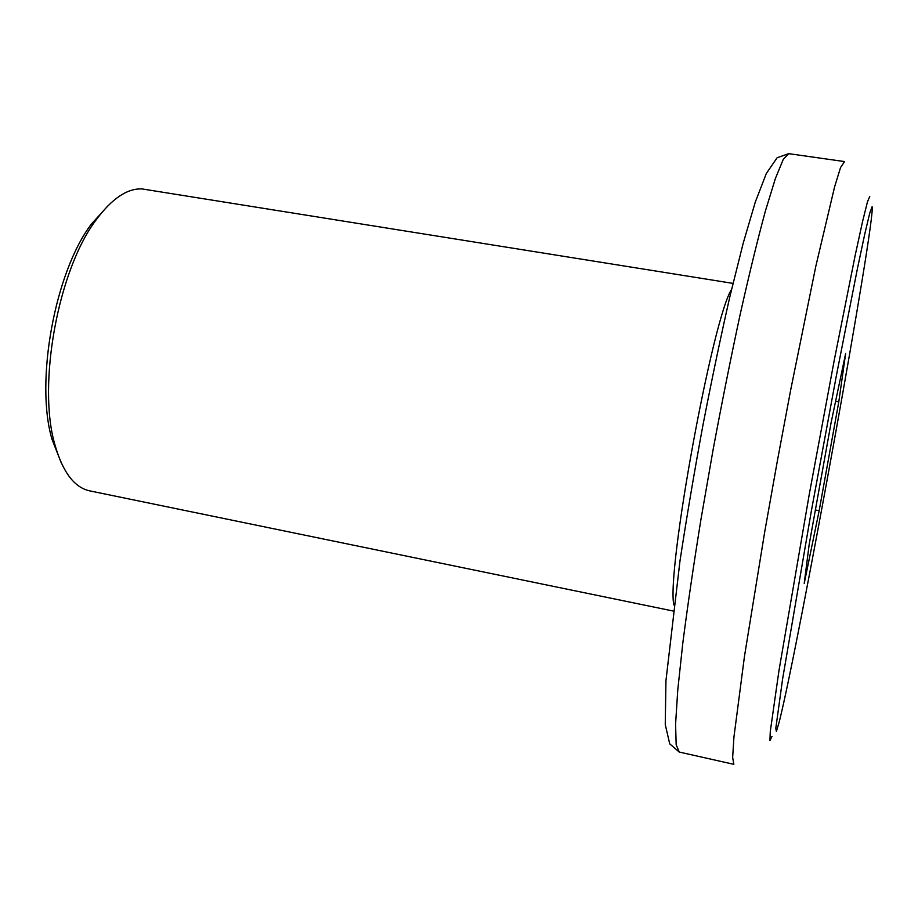 <?xml version="1.0" encoding="UTF-8"?>
<svg xmlns="http://www.w3.org/2000/svg" width="918" height="918" viewBox="0 0 918 918"><rect width="100%" height="100%" fill="white"/><g stroke="black" fill="none" stroke-linecap="round" stroke-linejoin="round"><path stroke-width="1.38" d="M61.322 463.028L52.028 439.366C34.85 381.704 54.931 271.9 91.41 224.061L108.485 205.23M733.023 283.387L142.095 188.936C127.269 188.247 111.95 198.563 96.149 219.884C58.167 269.731 37.099 384.883 54.977 444.943C62.78 472.254 74.381 487.573 89.792 490.889L673.089 611.009M844.112 161.511L788.711 153.662L783.261 159.399L775.423 178.402L765.394 211.014C757.706 239.334 749.352 273.53 740.344 313.623C731.141 356.368 722.099 401.51 713.217 449.063L700.973 519.29C693.618 564.834 687.559 606.155 682.785 643.266L677.748 690.152L675.579 724.21L676.176 744.762L679.251 752.049L733.838 764.327L732.656 757.407L733.93 737.12L744.487 656.221L764.763 531.591L777.385 460.802L790.65 390.116L815.792 266.381L834.565 186.985L840.544 167.558L844.468 161.729M809.16 544.546L804.225 583.355L819.154 510.706L838.788 401.854L845.662 353.441L831.077 422.785L809.16 544.546M835.598 401.304L838.788 401.854M815.379 509.995L819.154 510.706M771.958 736.454L769.927 740.574L770.282 731.474L778.889 671.115L809.297 494.136L834.278 360.074L855.22 255.17L862.576 221.49L867.43 201.983L869.759 196.418M872.1 206.711L869.805 212.873L864.894 233.47L857.423 268.618L836.218 376.483L811.363 510.936L782.606 678.964L775.802 728.33L776.399 731.462L779.325 721.514C799.085 643.036 876.174 216.843 872.1 206.711M673.858 604.951C666.239 571.581 712.655 317.858 731.6 289.331M52.028 439.366L54.977 444.943M91.41 224.061L96.149 219.884M788.711 153.662L777.133 157.735L766.335 173.479L755.319 201.994L743.236 243.063L730.097 295.711C720.917 335.896 711.863 379.111 702.913 425.344C694.295 472.081 686.641 517.35 679.951 561.15L665.952 680.674L665.252 724.509L669.704 743.844L679.251 752.049"/></g></svg>
